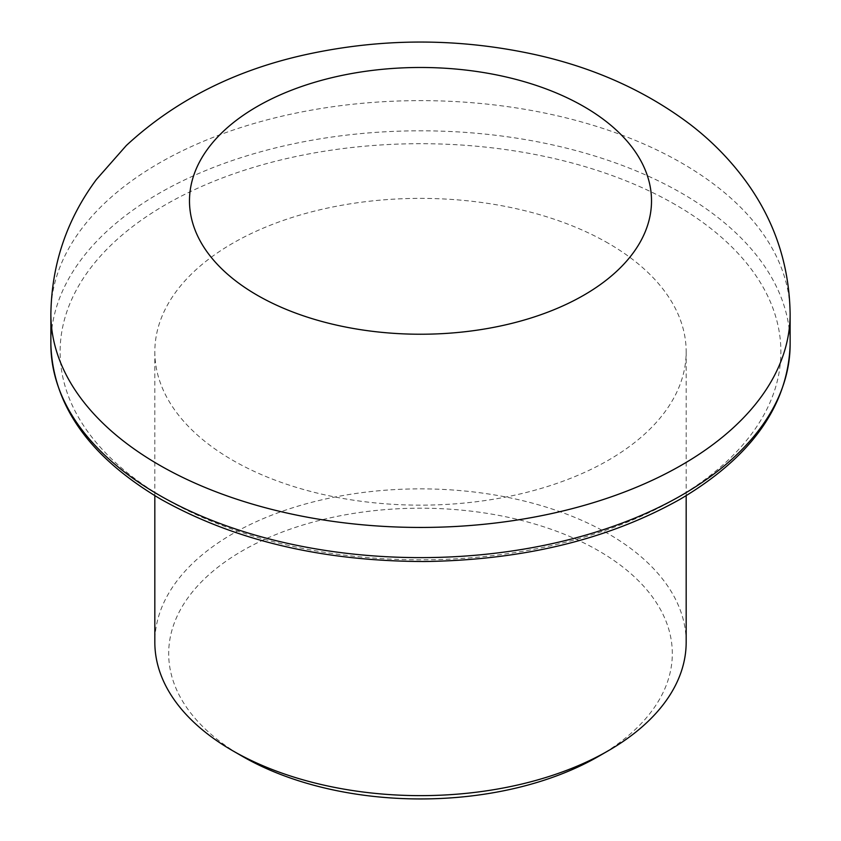 <?xml version="1.0" encoding="UTF-8"?>
<svg xmlns="http://www.w3.org/2000/svg" width="841" height="841" viewBox="0 0 841 841"><rect width="100%" height="100%" fill="white"/><g stroke="black" fill="none" stroke-linecap="round" stroke-linejoin="round"><path stroke-width="0.63" stroke-dasharray="4.21 3.15" d="M598.561 756.364A251.816 145.377 0 0 0 598.561 550.771A251.816 145.377 0 0 0 242.439 550.771A251.816 145.377 0 0 0 242.439 756.364M686.172 642.251A265.672 153.388 0 0 0 608.358 533.793A265.672 153.388 0 0 0 318.834 500.542A265.672 153.388 0 0 0 154.828 642.251M608.358 243.301A265.672 153.388 0 0 0 318.834 210.05A265.672 153.388 0 0 0 154.828 351.759A265.672 153.388 0 0 0 232.642 460.227A265.672 153.388 0 0 0 522.166 493.478A265.672 153.388 0 0 0 686.172 351.759A265.672 153.388 0 0 0 608.358 243.301M675.334 204.636A360.39 208.074 0 0 0 165.666 204.636A360.39 208.074 0 0 0 165.666 498.892A360.39 208.074 0 0 0 675.334 498.892A360.39 208.074 0 0 0 675.334 204.636M790.13 344.221A369.63 213.404 0 0 0 681.872 193.314A369.63 213.404 0 0 0 279.044 147.059A369.63 213.404 0 0 0 50.87 344.221M790.13 314.04A369.63 213.404 0 0 0 681.872 163.133A369.63 213.404 0 0 0 279.044 116.878A369.63 213.404 0 0 0 50.87 314.04M686.172 495.675L686.172 351.759M154.828 495.675L154.828 351.759"/><path stroke-width="1.26" d="M154.828 495.675L154.828 642.251A265.672 153.388 0 0 0 232.642 750.708L242.439 756.364A251.816 145.377 0 0 0 598.561 756.364L608.358 750.708A265.672 153.388 0 0 0 686.172 642.251L686.172 495.675M232.642 750.708L232.642 750.708A265.672 153.388 0 0 0 608.358 750.708M50.87 344.221A369.63 213.404 0 0 0 159.128 495.118A369.63 213.404 0 0 0 561.956 541.383A369.63 213.404 0 0 0 790.13 344.221C788.238 405.278 751.612 456.936 680.253 499.176C608.926 539.281 523.838 560.053 424.978 561.515C322.849 561.378 234.87 540.658 161.041 499.344C89.493 457.084 52.773 405.373 50.87 344.221L50.87 314.04A369.63 213.404 0 0 0 159.128 464.936A369.63 213.404 0 0 0 561.956 511.202A369.63 213.404 0 0 0 790.13 314.04C789.384 264.347 774.235 219.543 744.695 179.638C729.294 158.907 711.181 140.552 690.366 124.563C646.193 91.185 594.734 67.932 536.011 54.802C460.006 38.013 383.906 37.803 307.711 54.192C235.848 69.677 175.391 100.111 126.339 145.493L96.473 179.406C66.828 219.364 51.627 264.242 50.87 314.04M583.854 106.544A231.023 133.383 0 0 0 257.146 106.544A231.023 133.383 0 0 0 257.146 295.17A231.023 133.383 0 0 0 583.854 295.17A231.023 133.383 0 0 0 583.854 106.544M790.13 344.221L790.13 314.04"/></g></svg>
